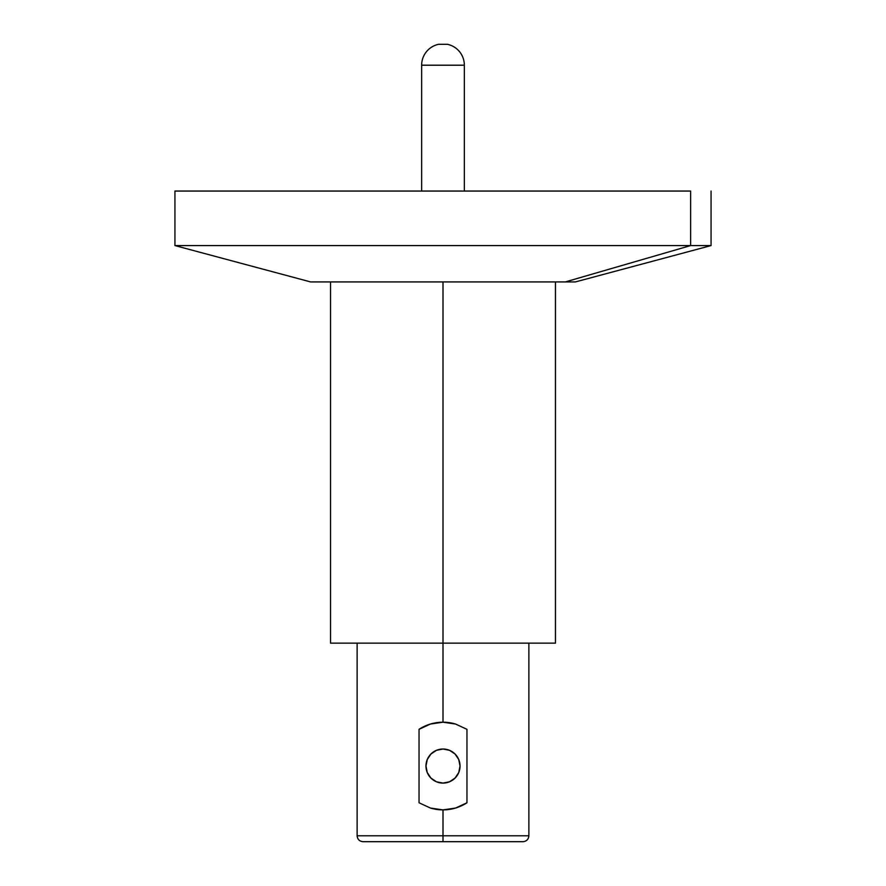 <?xml version="1.0" encoding="UTF-8"?>
<svg xmlns="http://www.w3.org/2000/svg" width="886" height="886" viewBox="0 0 886 886"><rect width="100%" height="100%" fill="white"/><g stroke="black" fill="none" stroke-linecap="round" stroke-linejoin="round"><path stroke-width="1.33" d="M421.647 65.199L421.647 191.055L421.647 65.199A21.353 21.353 0 0 1 438.614 44.3A21.353 21.353 0 0 0 421.647 65.199L464.353 65.199L421.647 65.199M464.353 191.055L464.353 65.199A21.353 21.353 0 0 0 447.386 44.3A21.353 21.353 0 0 1 464.353 65.199L464.353 191.055M460.033 766.047A17.033 17.033 0 0 1 443 783.091A17.033 17.033 0 0 1 425.967 766.047L427.262 759.523L430.95 753.997L436.477 750.309L443 749.013L449.523 750.309L455.05 753.997L458.738 759.523L460.033 766.047L458.738 772.57L455.05 778.096L449.523 781.795L443 783.091L436.477 781.795L430.95 778.096L427.262 772.57L425.967 766.047A17.033 17.033 0 0 1 443 749.013A17.033 17.033 0 0 1 460.033 766.047M528.876 643.147L528.876 835.797L443 835.797L443 841.7L522.973 841.7L363.027 841.7L443 841.7L443 835.797L528.876 835.797C528.499 839.363 526.539 841.335 522.973 841.7M443 281.925L443 643.147L555.456 643.147L443 643.147L443 722.201L455.559 724.039L466.955 729.322L466.955 802.771L455.592 808.054L443 809.893L443 835.797L443 809.893L430.441 808.054L419.045 802.771L419.045 729.322L430.408 724.05L443 722.201L443 643.147L330.544 643.147L443 643.147L443 281.925M357.124 643.147L357.124 835.797L443 835.797L357.124 835.797C357.501 839.363 359.461 841.335 363.027 841.7M466.955 802.771L466.955 729.322L455.559 724.039A43.846 43.846 0 0 0 419.045 729.322L419.045 802.771L430.441 808.054A43.846 43.846 0 0 0 466.955 802.771L455.592 808.054M419.045 729.322L430.507 724.017M447.386 44.3L438.614 44.3L447.386 44.3M690.626 191.055L690.626 245.577L711.07 245.577L690.626 245.577L565.312 281.925L575.413 281.925L310.587 281.925L565.312 281.925L690.626 245.577L174.93 245.577L690.626 245.577L690.626 191.055L174.93 191.055L690.626 191.055M555.456 281.925L555.456 643.147M330.544 281.925L330.544 643.147M711.07 191.055L711.07 245.577L575.413 281.925M174.93 191.055L174.93 245.577L310.587 281.925"/></g></svg>
